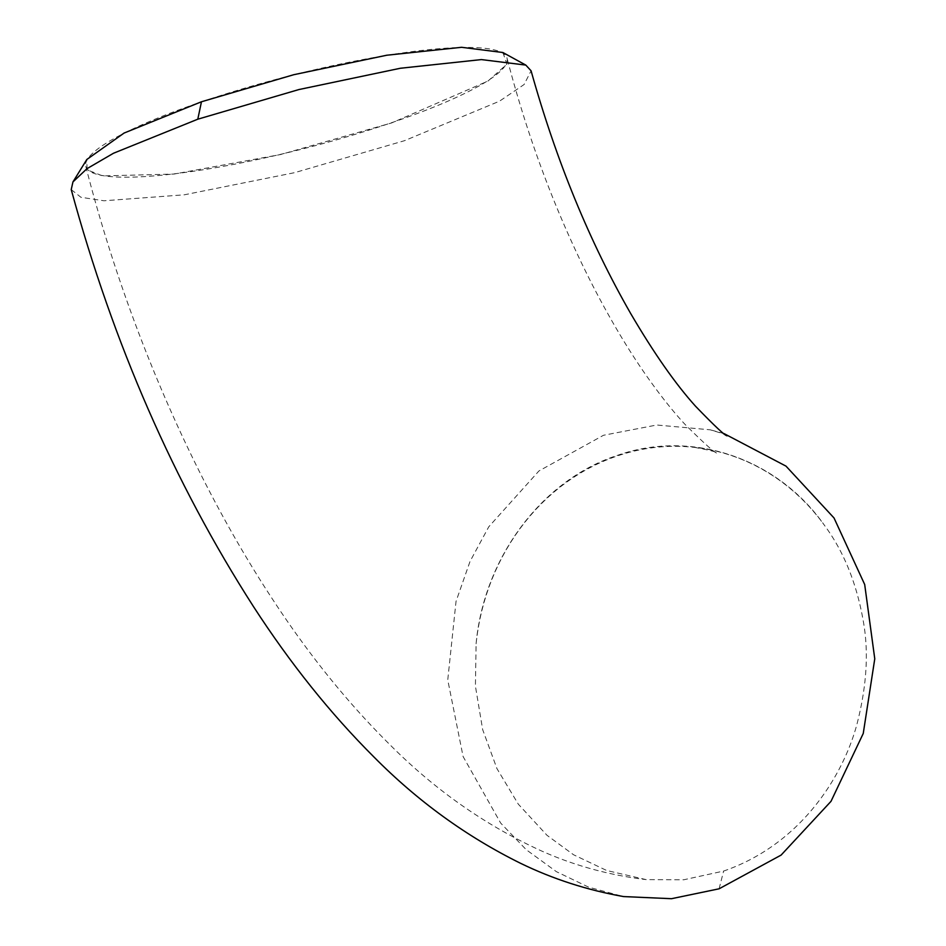 <?xml version="1.0" encoding="UTF-8"?>
<svg xmlns="http://www.w3.org/2000/svg" width="946" height="946" viewBox="0 0 946 946"><rect width="100%" height="100%" fill="white"/><g stroke="black" fill="none" stroke-linecap="round" stroke-linejoin="round"><path stroke-width="0.71" stroke-dasharray="4.73 3.55" d="M727.238 435.799C727.202 435.125 721.514 433.126 710.174 429.803L656.76 425.014L603.513 435.266L538.936 470.966L488.786 526.768L470.032 561.416L456.031 601.42L447.754 679.949L463.102 756.563L500.659 823.055L526.295 849.756L556.425 871.68L588.625 887.159L623.509 896.572M476.098 643.8C483.855 558.034 541.774 480 617.206 455.452C691.692 429.046 777.446 458.065 824.486 525.373A217.474 195.467 -83.7 0 0 694.589 447.387A217.474 195.467 -83.7 0 0 617.265 455.96A217.474 195.467 -83.7 0 0 476.098 643.8L475.412 686.122L482.673 729.638L496.946 768.601L518.302 804.159L546.989 835.294L573.583 854.77L606.682 870.497L646.059 879.603L683.651 879.804L723.619 871.065C800.139 844.601 841.952 777.884 856.461 726.067C866.725 687.269 868.984 652.149 863.213 620.73C856.603 583.162 843.69 551.376 824.486 525.373M502.882 52.515L506.914 64.151L488.018 81.037L391.644 122.933L280.501 154.553L173.898 174.076L102.594 175.897L87.056 169.795L86.819 159.484M71.234 189.59L80.93 197.288L103.954 200.777L184.316 194.805L294.596 172.669L404.415 140.718L499.5 101.187L524.119 84.501L531.073 70.796M201.687 101.79A217.474 37.012 -14.4 0 1 507.056 58.238A217.474 37.012 -14.4 0 1 391.171 122.85A217.474 37.012 -14.4 0 1 85.79 166.401A217.474 37.012 -14.4 0 1 201.687 101.79M724.068 433.611L710.481 429.874M719.09 888.802L723.619 871.065M694.589 447.387C709.642 450.154 717.269 452.093 717.482 453.229C715.767 453.808 704.876 444.123 684.833 424.186C673.741 412.255 661.762 397.273 648.897 379.24C629.989 352.669 611.329 321.557 592.906 285.905C556.756 215.215 528.14 139.322 507.056 58.238M85.79 166.401C125.771 322.409 192.487 477.978 273.701 600.982C309.448 655.495 348.223 703.434 390.012 744.798C434.864 789.851 485.168 825.149 540.935 850.691C574.009 865.519 609.058 875.156 646.059 879.603"/><path stroke-width="1.42" d="M727.238 435.799L727.238 435.799C725.547 436.248 714.951 426.362 695.452 406.141C675.432 383.946 653.863 353.095 630.722 313.599C589.476 241.691 556.26 160.749 531.073 70.796L525.799 65.085L481.384 59.586L400.383 68.254L298.865 89.563L197.797 119.196L113.508 153.24L86.997 168.66L72.948 181.928L71.234 189.59C113.272 343.8 174.017 482.791 253.457 606.552C290.268 663.383 330.367 713.485 373.776 756.835C417.541 801.073 466.473 836.571 520.56 863.308C552.89 879.023 587.194 890.103 623.509 896.572L671.506 898.7L719.09 888.802L781.112 855.089L830.99 801.357L863.249 733.469L874.766 658.818L864.691 584.51L834.029 517.982L786.008 466.142L724.068 433.611M72.948 181.928L86.819 159.484L124.08 133.055L201.463 101.766L293.804 74.699L386.808 55.223L461.553 47.3L502.882 52.515L525.799 65.085M201.463 101.766L197.797 119.196"/></g></svg>
